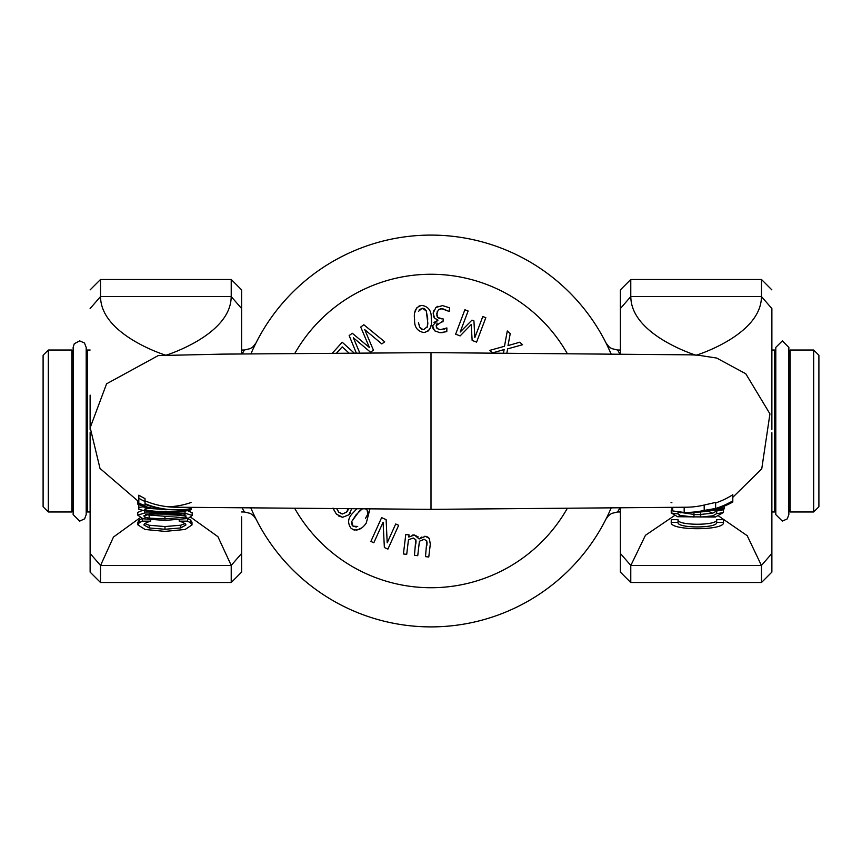 <?xml version="1.0" encoding="UTF-8"?>
<svg xmlns="http://www.w3.org/2000/svg" width="862" height="862" viewBox="0 0 862 862"><rect width="100%" height="100%" fill="white"/><g stroke="black" fill="none" stroke-linecap="round" stroke-linejoin="round"><path stroke-width="1.29" d="M818.9 506.748L818.9 355.252L813.674 350.026L813.674 511.974L818.9 506.748M43.1 355.252L43.1 506.748L48.326 511.974L48.326 350.026L43.1 355.252M242.157 508.052L244.377 511.974L241.619 511.974M241.619 350.026L244.388 350.026L242.157 353.937M90.122 511.974L87.504 511.974L87.504 350.026L86.2 354.357M620.381 511.974L617.623 511.974L619.843 508.052M619.843 353.937L619.11 352.623M619.078 352.569L617.612 350.026L611.643 348.582L608.928 346.707L606.018 342.979M775.8 354.357L774.496 350.026L774.496 511.974L771.878 511.974M788.859 507.643L790.163 511.974L790.163 350.026L813.674 350.026M48.326 511.974L71.837 511.974L71.837 350.026L48.326 350.026M253.794 514.539L255.174 517.415M254.355 515.713L253.202 513.278M253.557 347.979L255.939 343.054M608.206 514.539L606.826 517.415M607.645 515.713L608.798 513.278M608.443 347.979L606.061 343.054M607.117 345.199L611.083 353.862A195.911 195.911 0 0 0 250.917 353.862M250.917 508.127A195.911 195.911 0 0 0 611.083 508.127M694.837 512.222A82.827 82.019 -154.8 0 0 696.507 512.168A82.827 82.019 -154.8 0 0 732.797 502.05L732.797 500.876A84.164 82.666 23.7 0 1 715.632 508.472L704.189 510.412A87.31 84.336 26.2 0 1 687.359 512.437A87.31 84.336 26.2 0 1 684.169 512.448L672.726 510.95L672.726 507.47M701.259 511.888L715.632 509.571L704.189 511.597A82.127 82.127 0 0 1 697.757 512.103M699.039 511.78L701.334 511.619A84.207 82.655 24.2 0 1 693.037 512.287A84.207 82.655 24.2 0 1 691.486 512.319M689.999 512.362A84.961 83.064 -155.2 0 0 691.539 512.33A84.961 83.064 -155.2 0 0 699.05 511.791M686.852 507.222A81.459 78.701 -156 0 0 687.337 507.212A81.459 78.701 -156 0 0 704.189 505.046L715.632 502.406L715.632 507.955M715.632 502.966A78.647 77.257 -158.2 0 0 732.797 494.723L732.797 500.876M671.056 502.481L671.907 502.772M671.239 522.372L671.239 519.689L678.028 519.689L678.028 522.372L671.239 522.372C669.268 530.809 725.448 530.809 723.477 522.372L716.688 522.372C718.132 528.46 676.573 528.46 678.028 522.372M678.028 519.689C676.573 525.755 718.132 525.755 716.688 519.689L716.688 522.372M716.688 519.689L723.477 519.689L723.477 522.372M710.32 510.767L724.231 508.871L724.231 507.847L715.632 509.507M672.726 509.043L671.994 508.903L671.994 509.895L672.726 510.013M671.994 507.481L671.994 508.903M724.231 506.134L724.231 507.847M716.688 513.633L712.777 515.832L715.385 517.038L723.477 512.437A64.079 64.079 0 0 1 716.688 513.633L716.688 510.961A61.504 61.504 0 0 0 723.477 509.701L723.477 512.437M680.355 515.454L678.028 513.892A74.197 68.712 110.5 0 1 671.239 512.955L677.564 516.726L680.355 515.454L693.964 517.06L693.964 514.592L700.752 514.592L700.752 517.06L712.777 515.832M677.564 516.726L715.385 517.038M700.494 511.953L700.752 514.592M693.964 512.254L693.964 514.592M678.028 512.103L678.028 513.892M678.825 512.179L693.964 514.409M700.752 514.409L712.669 513.213L716.699 510.961M671.239 512.955L671.239 510.25A70.943 65.9 109.1 0 0 672.726 510.53M707.95 511.155L712.669 513.213M718.833 516.155L747.203 535.679L761.437 565.472L771.878 553.436L771.878 432.746M680.43 512.825L681.476 512.373M630.779 565.397L630.779 582.507L620.381 572.109L620.381 508.052L620.381 553.436L630.822 565.472L645.444 535.302L674.289 515.724M152.919 508.321A78.42 78.41 -20.7 0 1 138.825 504.572L138.825 504.615A78.226 78.226 0 0 0 144.159 506.36L144.159 506.328M191.062 507.492L191.062 508.645A84.357 81.47 -24.7 0 1 174.803 509.83A84.357 81.47 -24.7 0 1 145.01 503.688L145.01 501.533A86.987 82.504 -22.1 0 1 138.825 498.258L138.825 503.149A80.425 80.425 0 0 0 145.01 505.509L145.01 504.324A83.194 80.845 156.1 0 0 172.691 509.776A83.194 80.845 156.1 0 0 173.09 509.787M145.01 500.844A81.437 78.657 156.4 0 0 174.727 507.212A81.437 78.657 156.4 0 0 175.212 507.222M145.01 501.533L145.01 498.602A83.916 79.606 159 0 1 138.825 495.165L138.825 498.258M164.987 531.391L185.136 529.462L192 524.947L190.47 522.706L187.507 521.154L179.21 521.154L183.401 522.501L185.987 524.926L180.783 527.921L164.987 529.268L149.201 527.964L143.825 524.926L146.314 522.587L150.678 521.154L142.295 521.154L139.245 522.706L137.898 524.915L145.085 529.473L164.987 531.391M187.507 518.482L190.47 520.023L192 522.264L192 524.947M190.47 520.023L190.47 522.706M139.245 522.706L139.245 520.023L137.898 522.232L137.898 524.915M187.507 518.644L187.507 521.154M179.21 519.861L179.21 521.154M142.295 518.612L142.295 521.154M139.245 520.023L142.295 518.482M150.678 519.851L150.678 521.154M144.654 523.503L149.201 525.26L164.987 526.553L180.783 525.206L185.168 523.503M149.201 525.26L149.201 527.964M138.825 500.456L138.825 509.291A76.244 72.764 110.5 0 0 158.285 512.05L160.03 511.392A76.75 74.057 110.7 0 1 144.838 509.765L144.838 509.086L147.962 508.386M167.907 506.77A75.813 75.802 160.4 0 0 191.062 502.503M138.825 504.55L137.726 504.13L137.726 501.35M178.725 514.183L186.16 516.026L185.158 517.06L188.121 518.493L192.172 515.433L185.061 513.213L176.01 513.062L178.725 514.183L153.35 514.043L155.882 512.998L144.794 512.976L137.726 515.12L143.027 518.795L164.944 520.411L188.121 518.493M185.158 517.06L164.944 518.946L149.158 518.127L145.753 517.459L143.738 515.907L149.158 514.269L153.35 514.043M143.027 518.795L145.753 517.459M176.01 513.062L155.882 512.998M145.462 514.711L164.944 516.284C176.861 516.09 183.563 515.476 185.071 514.442M144.794 510.746L144.794 512.976M137.726 515.12L137.726 512.394L142.823 510.326M187.42 510.649L192.172 512.728L192.172 515.433M166.28 509.496L169.9 509.657M185.05 509.442L185.061 510.142A76.718 74.035 69.2 0 1 171.71 511.392L173.456 512.05A76.201 72.742 69.4 0 0 191.062 509.798L191.062 508.03M147.973 508.397L165.461 509.496M164.987 509.496C153.005 508.666 145.667 507.761 142.973 506.781L138.825 507.481M158.285 512.05L173.456 512.05M171.71 511.392L160.03 511.392M164.804 509.701L166.937 509.711M144.838 509.765L144.838 509.086M167.734 509.507A79.132 79.132 0 0 1 165.493 509.507L165.493 509.539A80.931 80.931 0 0 1 159.319 508.957L159.319 509.151A78.97 78.97 0 0 1 145.01 506.436L145.01 505.628A80.274 80.274 0 0 1 138.825 503.3M159.319 508.364L159.319 509.151L168.672 509.668M138.825 504.507A78.668 78.55 159.1 0 0 160.138 509.226M145.861 514.829L146.508 514.517M90.122 432.573L90.122 553.436L100.563 565.472L113.461 537.048L140.053 517.771M771.878 310.363L771.878 309.35M761.491 565.397L761.491 582.507L771.878 572.109L771.878 524.689M771.878 429.416L771.878 308.564L761.437 296.528C761.437 335.006 696.13 355.327 696.13 355.252C696.13 355.327 630.822 335.006 630.822 296.528L620.381 308.564L620.381 353.948L620.381 289.891L630.779 279.493L761.491 279.493L761.491 296.603M431 509.367L431 352.633L222.73 354.12L158.252 355.575L106.586 383.805L90.176 427.671L100.014 468.443L138.825 501.781M90.122 395.108L90.122 429.545M90.122 482.774L90.122 572.109L100.509 582.507L100.509 565.397M241.619 308.564L241.619 353.948L241.619 289.891L241.619 308.564L231.178 296.528C231.178 335.006 165.87 355.327 165.87 355.252C165.87 355.327 100.563 335.006 100.563 296.528L90.122 308.564M241.619 516.888L241.619 553.436L241.619 516.888M241.619 310.773L241.619 336.309M241.619 572.109L241.619 553.436L231.221 565.397L231.221 582.507L241.619 572.109M190.858 517.329L217.924 536.681L231.221 565.397M426.819 541.024L425.494 556.626L428.77 557.014L430.31 544.202L429.341 538.47L425.462 536.326L419.115 538.965L414.428 535L408.793 537.048L409.051 534.903L405.765 534.505L403.427 553.964L406.702 554.363L408.459 539.817L413.21 538.007L415.786 539.698L414.46 555.3L417.736 555.688L419.417 541.207L424.244 539.332L426.819 541.024L424.244 539.332L422.962 539.407M403.427 553.964L405.765 534.505L409.051 534.903L408.793 537.048M412.122 535.173L413.372 534.957M414.428 535L418.145 536.897M419.115 538.965L421.906 537.004M424.244 536.304L427.692 536.983L429.341 538.47M430.386 543.437L428.77 557.014L425.494 556.626M426.852 545.355L427.035 543.157M427.046 542.855L427.024 541.972M419.417 541.207L419.277 542.866M417.736 555.688L414.46 555.3M415.818 544.03L416.001 541.832M416.012 541.53L415.99 540.657M413.21 538.007L408.459 539.817M460.146 335.9L471.191 324.532L472.15 340.436L476.589 342.117L485.823 317.69L482.795 316.537L474.833 337.592L473.928 320.88L471.956 320.136L460.168 332.042L468.12 310.988L464.877 309.76L455.632 334.197L460.146 335.9L455.632 334.197M476.589 342.117L472.15 340.436M414.59 319.565C414.223 326.967 417.327 331.288 423.888 332.527C417.348 331.32 414.245 327 414.59 319.565C413.491 311.397 415.937 306.667 421.938 305.396C428.511 306.592 431.614 310.902 431.248 318.347C431.625 310.923 428.522 306.603 421.938 305.396M425.602 332.247L423.888 332.527C429.955 331.202 432.401 326.472 431.248 318.347M431.022 325.556L429.955 328.81L428.188 330.986M418.544 323.067L419.665 327.204L418.479 322.593M422.973 329.64L419.665 327.204L421.572 329.295M421.895 329.435L422.725 329.618M426.905 327.689L427.369 326.612L423.684 329.629M414.816 312.453L416.702 307.896M418.393 306.43L419.492 305.902M418.501 311.311L422.143 308.284L419.126 309.932M423.339 308.337L422.143 308.284L426.248 310.816L424.578 308.79M427.843 323.196L426.248 310.816L427.703 318.606L427.369 326.612L427.832 323.573M359.842 353.075L353.323 337.732L370.563 352.246L373.408 350.144L370.563 352.246M373.408 350.144L364.734 329.629L381.812 343.927L384.689 341.805L381.812 343.927M384.689 341.805L363.818 324.748L360.715 327.043L363.818 324.748M360.715 327.043L369.432 347.548L352.289 333.26L349.153 335.577L356.351 353.097M354.25 353.118L342.225 342.236L332.258 353.258M336.449 353.237L342.192 346.88L349.121 353.151M506.856 353.108L507.621 348.873L522.555 344.725L519.775 342.214L507.987 345.619L510.239 333.626L507.287 330.965L504.485 346.276L489.799 350.371L492.59 352.881L504.151 349.541L503.473 353.086M492.59 352.881L489.799 350.371M446.893 327.948L440.396 329.693L437.303 328.627L436.161 325.685L441.829 321.763L442.993 321.86L443.23 318.972L437.907 317.593L436.668 313.682L438.446 309.749L442.508 308.628L449.221 311.494L449.533 307.799L442.551 305.601L435.935 307.454L433.144 313.132L434.556 318.089L437.918 320.071L432.595 325.739L434.502 330.749L439.868 332.689L446.796 331.654L446.893 327.948M449.221 311.494L441.581 308.618M440.633 308.725L438.446 309.749M437.271 311.29L436.851 315.955M437.336 316.957L438.446 317.97M439.286 318.369L441.753 318.843M442.993 321.86L441.829 321.763M437.206 323.142L436.161 325.685M436.237 326.892L436.722 327.991M443.995 329.241L444.781 328.982M442.217 332.678L439.868 332.689L434.502 330.749M433.403 329.489L432.595 327.054M433.995 322.431L437.896 320.33M437.918 320.071L436.215 319.382M434.556 318.089L433.618 316.613M433.144 313.132L433.801 310.406M435.935 307.454L437.918 306.225M442.551 305.601L449.533 307.799M366.231 523.148L369.96 508.979L366.231 523.148C361.415 529.839 356.383 531.585 351.146 528.384C347.203 522.986 347.914 517.717 353.301 512.567C347.925 517.696 347.203 522.965 351.146 528.384M356.739 508.892L353.301 512.567M365.779 517.89L367.805 514.118L365.499 518.277M367.083 510.078L367.805 514.118L367.858 511.295M367.718 510.961L367.244 510.261M362.471 508.925L361.803 509.248L362.471 508.925M365.574 508.946L366.565 509.593M361.178 528.158L356.674 530.173M354.433 530.065L353.28 529.699M357.708 526.456L352.989 526.143L356.308 527.027M352.149 525.281L352.989 526.143L351.75 521.478L351.567 524.096M359.109 511.392L351.75 521.478L356.049 514.829L361.803 509.248L359.379 511.134M333.012 508.095L336.449 514.194L342.634 517.275L348.862 514.819L351.782 508.612M348.334 508.537L346.513 512.147L342.451 513.978L338.755 512.222L336.74 508.763L339.186 512.664M350.5 513.052L348.862 514.819L342.634 517.275L338.367 515.885M336.449 514.194L333.206 508.742M340.404 513.504L342.451 513.978L346.513 512.147L347.839 510.584M348.28 509.377L348.334 508.839M381.629 517.62L370.875 541.422L373.828 542.758L383.094 522.232L384.366 547.51L387.911 549.116L398.664 525.314L395.712 523.977L387.2 542.823L386.122 519.646L381.629 517.62L386.122 519.646M395.712 523.977L398.664 525.314M567.239 353.517A156.722 156.722 0 0 0 294.761 353.517M294.761 508.472A156.722 156.722 0 0 0 567.239 508.472M684.169 507.276L684.169 512.448M704.189 505.046L704.189 510.412M630.822 565.472L761.437 565.472M180.783 525.206L180.783 527.921M164.987 526.553L164.987 529.268M149.158 515.476L149.158 518.127M164.944 516.284L164.944 518.946M164.944 512.05L164.944 512.879M185.061 511.08L185.061 513.213M142.973 506.005L142.973 506.781M630.779 296.603L630.779 279.493M630.822 296.528L761.437 296.528M100.509 296.603L100.509 279.493L231.221 279.493L231.221 296.603M231.178 565.472L100.563 565.472M231.178 296.528L100.563 296.528M90.122 350.026L87.504 350.026M774.496 350.026L771.878 350.026M620.381 350.026L617.612 350.026M790.163 511.974L813.674 511.974M790.163 350.026L788.859 354.357M774.496 511.974L775.8 507.643M73.141 354.357L71.837 350.026M71.837 511.974L73.141 507.643M86.2 507.643L87.504 511.974M244.377 511.974L250.357 513.418L253.547 515.735L256.036 519.139M244.388 350.026L250.357 348.582L253.072 346.707L255.982 342.979M617.623 511.974L611.643 513.418L608.453 515.735L605.964 519.139M688.77 512.394L691.539 512.319M696.507 512.157L694.481 512.233M172.691 509.776L174.803 509.83M157.757 509L158.867 509.108M761.491 279.493L771.878 289.891M630.779 582.507L761.491 582.507M732.797 497.309L761.749 468.853L769.938 413.868L745.781 373.763L716.688 358.064L697.66 355.112L689.514 354.832L431 352.633M687.337 507.212L431 509.356L174.727 507.212M231.221 279.493L241.619 289.891M100.509 582.507L231.221 582.507M100.509 279.493L90.122 289.891M79.67 340.878L74.272 343.744L73.141 347.408L73.141 514.592L79.67 521.122L84.627 518.838L86.2 514.592L86.2 347.408L84.487 343.001L79.67 340.878M782.33 521.122L787.232 518.902L788.859 514.592L788.859 347.408L782.33 340.878L775.8 347.408L775.8 514.592L782.33 521.122"/></g></svg>
